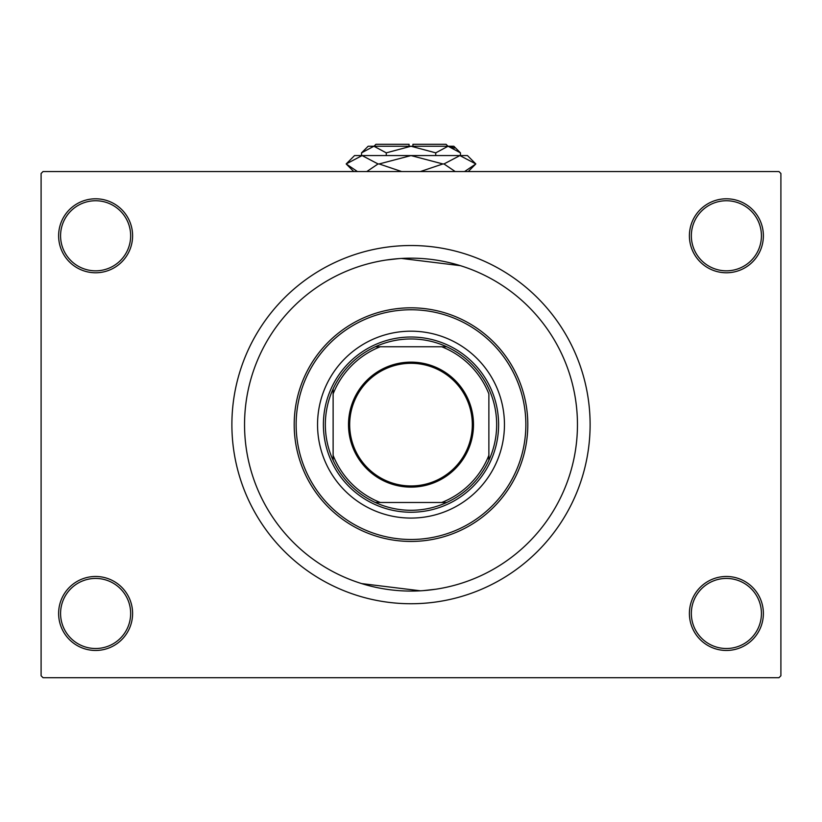 <?xml version="1.0" encoding="UTF-8"?>
<svg xmlns="http://www.w3.org/2000/svg" width="822" height="822" viewBox="0 0 822 822"><rect width="100%" height="100%" fill="white"/><g stroke="black" fill="none" stroke-linecap="round" stroke-linejoin="round"><path stroke-width="1.23" d="M689.401 613.469A36.99 36.99 0 0 1 726.391 576.479A36.99 36.99 0 0 1 763.381 613.469A36.99 36.99 0 0 1 726.391 650.459A36.99 36.99 0 0 1 689.401 613.469M761.429 613.469A35.048 35.048 0 0 0 726.391 578.431A35.048 35.048 0 0 0 691.343 613.469A35.048 35.048 0 0 0 726.391 648.517A35.048 35.048 0 0 0 761.429 613.469M58.619 613.469A36.99 36.99 0 0 1 95.609 576.479A36.99 36.99 0 0 1 132.599 613.469A36.99 36.99 0 0 1 95.609 650.459A36.99 36.99 0 0 1 58.619 613.469M130.657 613.469A35.048 35.048 0 0 0 95.609 578.431A35.048 35.048 0 0 0 60.571 613.469A35.048 35.048 0 0 0 95.609 648.517A35.048 35.048 0 0 0 130.657 613.469M58.619 235.78A36.99 36.99 0 0 1 95.609 198.79A36.99 36.99 0 0 1 132.599 235.78A36.99 36.99 0 0 1 95.609 272.77A36.99 36.99 0 0 1 58.619 235.78M130.657 235.78A35.048 35.048 0 0 0 95.609 200.743A35.048 35.048 0 0 0 60.571 235.78A35.048 35.048 0 0 0 95.609 270.828A35.048 35.048 0 0 0 130.657 235.78M689.401 235.78A36.99 36.99 0 0 1 726.391 198.79A36.99 36.99 0 0 1 763.381 235.78A36.99 36.99 0 0 1 726.391 272.77A36.99 36.99 0 0 1 689.401 235.78M761.429 235.78A35.048 35.048 0 0 0 726.391 200.743A35.048 35.048 0 0 0 691.343 235.78A35.048 35.048 0 0 0 726.391 270.828A35.048 35.048 0 0 0 761.429 235.78M386.319 260.009L398.876 258.611M401.526 258.447L460.371 265.66M577.455 424.625A166.455 166.455 0 0 0 411 258.17A166.455 166.455 0 0 0 244.545 424.625A166.455 166.455 0 0 0 411 591.08A166.455 166.455 0 0 0 577.455 424.625A166.455 166.455 0 0 0 411 258.17A166.455 166.455 0 0 0 244.545 424.625A166.455 166.455 0 0 0 411 591.08A166.455 166.455 0 0 0 577.455 424.625M231.886 424.625A179.114 179.114 0 0 0 411 603.738A179.114 179.114 0 0 0 590.114 424.625A179.114 179.114 0 0 0 411 245.521A179.114 179.114 0 0 0 231.886 424.625M778.958 677.718L43.042 677.718L41.1 675.766L41.1 173.483L43.042 171.541L778.958 171.541L780.9 173.483L780.9 675.766L778.958 677.718M435.681 589.24L423.125 590.638M420.474 590.812L361.629 583.589M317.549 424.625A93.451 93.451 0 0 0 411 518.076A93.451 93.451 0 0 0 504.451 424.625A93.451 93.451 0 0 0 411 331.184A93.451 93.451 0 0 0 317.549 424.625M525.864 424.625A114.864 114.864 0 0 0 411 309.76A114.864 114.864 0 0 0 296.136 424.625A114.864 114.864 0 0 0 411 539.489A114.864 114.864 0 0 0 525.864 424.625M294.194 424.625A116.806 116.806 0 0 1 411 307.818A116.806 116.806 0 0 1 527.806 424.625A116.806 116.806 0 0 1 411 541.441A116.806 116.806 0 0 1 294.194 424.625M411 362.132A62.493 62.493 0 0 1 473.493 424.625A62.493 62.493 0 0 1 411 487.117A62.493 62.493 0 0 1 348.507 424.625A62.493 62.493 0 0 1 411 362.132M411 485.956A61.321 61.321 0 0 0 472.321 424.625A61.321 61.321 0 0 0 411 363.303A61.321 61.321 0 0 0 349.679 424.625A61.321 61.321 0 0 0 411 485.956M411 338.962A85.663 85.663 0 0 0 375.315 346.75L380.278 346.75L375.315 346.75A85.663 85.663 0 0 0 333.126 460.31L333.126 455.347L333.126 460.31A85.663 85.663 0 0 0 446.685 502.499L441.722 502.499L446.685 502.499A85.663 85.663 0 0 0 488.874 460.31L488.874 393.902A83.71 83.71 0 0 0 441.722 346.75L380.278 346.75A83.71 83.71 0 0 0 333.126 393.902L333.126 455.347A83.71 83.71 0 0 0 380.278 502.499L441.722 502.499A83.71 83.71 0 0 0 488.874 455.347L488.874 460.31A85.663 85.663 0 0 0 446.685 346.75L441.722 346.75L446.685 346.75A85.663 85.663 0 0 0 411 338.962M411 512.24A87.605 87.605 0 0 1 323.395 424.625A87.605 87.605 0 0 1 411 337.02A87.605 87.605 0 0 1 498.605 424.625A87.605 87.605 0 0 1 411 512.24M375.315 502.499L380.278 502.499L375.315 502.499M333.126 388.94L333.126 393.902L333.126 388.94M374.01 146.234L375.952 144.282L409.058 144.282L409.058 146.234M460.454 152.851L453.826 146.234L368.174 146.234L361.546 152.851L373.907 146.234L386.268 152.851L411 146.234L435.732 152.851L448.093 146.234L460.454 152.851L460.454 155.574M435.732 152.851L435.732 155.574M454.422 148.063L449.798 146.367L454.422 148.063M361.546 152.851L361.546 155.574M386.268 152.851L386.268 155.574M357.406 171.541L346.175 163.948L354.539 155.574L467.461 155.574L475.825 163.948L464.594 171.541M455.193 171.541L443.962 163.948L459.899 155.574L475.825 163.948L468.242 171.541M353.758 171.541L346.175 163.948L362.101 155.574L359.892 155.748L362.101 155.574L378.038 163.948L366.807 171.541M401.588 171.541L379.137 163.948L411 155.574L442.863 163.948L420.402 171.541M378.038 163.948L379.137 163.948M442.863 163.948L443.962 163.948M412.942 146.234L412.942 144.282L446.048 144.282L447.99 146.234"/></g></svg>
